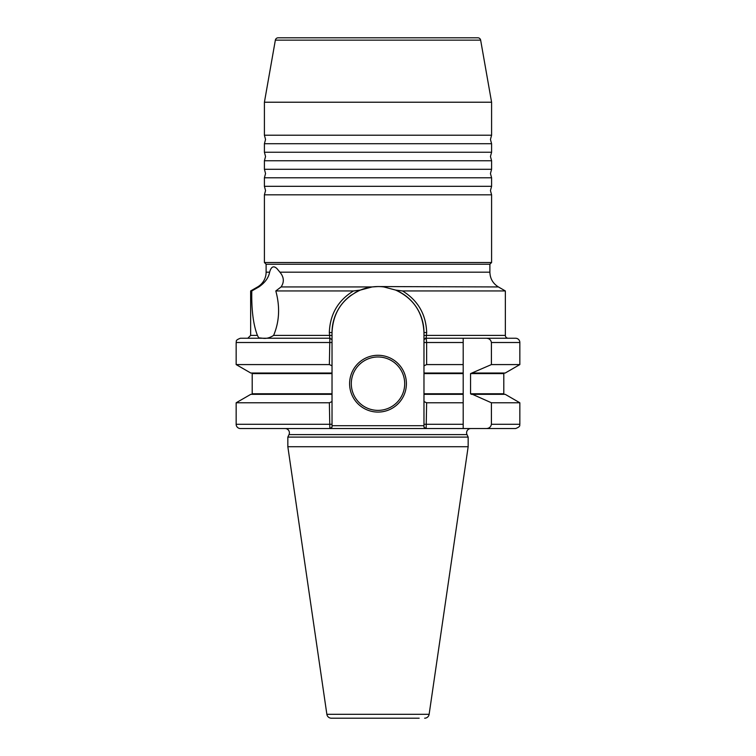 <?xml version="1.0" encoding="UTF-8"?>
<svg xmlns="http://www.w3.org/2000/svg" width="756" height="756" viewBox="0 0 756 756"><rect width="100%" height="100%" fill="white"/><g stroke="black" fill="none" stroke-linecap="round" stroke-linejoin="round"><path stroke-width="1.13" d="M264.411 143.716L264.411 152.249L491.589 152.249L491.589 143.716L264.411 143.716L265.545 139.463L264.411 135.211L491.589 135.211L491.589 102.221L264.411 102.221L275.354 40.144A2.844 2.844 0 0 1 278.151 37.8L477.849 37.8A2.844 2.844 0 0 1 480.646 40.144L491.589 102.221M264.411 160.754L264.411 169.287L491.589 169.287L491.589 160.754L264.411 160.754L265.545 156.501L264.411 152.249M264.411 177.792L264.411 186.326L491.589 186.326L491.589 177.792L264.411 177.792L265.545 173.54L264.411 169.287M285.144 428.548L329.843 428.548L285.144 428.548A4.262 4.262 0 0 1 289 434.605L287.838 437.1L468.162 437.1L467 434.605A4.262 4.262 0 0 1 470.856 428.548M423.974 401.559L426.63 402.778L426.157 428.548L463.192 428.548L240.417 428.548L329.843 428.548L329.37 402.778L332.026 401.559L332.026 427.168L332.026 425.704L423.974 425.704L423.974 394.33L463.192 394.33L463.192 342.506L426.63 342.506L426.63 364.581L463.192 364.581L463.192 373.596L423.974 373.596L423.974 373.029L463.192 373.029M258.873 286.94C265.044 282.64 268.626 277.717 269.618 272.179C271.196 266.537 273.672 265.384 277.065 268.73L279.918 272.179C284.01 277.102 284.398 282.026 281.09 286.94L275.808 290.956C280.136 306.832 279.408 321.65 273.615 335.399C269.807 337.875 266.178 338.82 262.738 338.244L258.684 337.828L257.418 335.399C253.279 324.589 251.408 309.771 251.795 290.956L258.873 286.94L257.598 286.94A17.038 17.038 0 0 0 266.112 272.179L266.112 264.231L264.411 262.521L491.589 262.521L491.589 194.831L264.411 194.831L265.545 190.578L264.411 186.326M378 355.282A28.397 28.397 0 0 0 349.603 383.679A28.397 28.397 0 0 0 378 412.077A28.397 28.397 0 0 0 406.397 383.679A28.397 28.397 0 0 0 378 355.282M426.63 364.581L423.974 365.8L423.974 332.536C422.991 312.559 413.551 298.403 395.653 290.087L383.859 286.94A45.974 45.974 0 0 0 378 286.562L372.141 286.94L360.347 290.087C342.449 298.403 333.009 312.559 332.026 332.536L332.026 401.559M402.542 290.956C417.964 300.434 426.006 314.298 426.677 332.536L423.974 332.536A45.974 45.974 0 0 0 395.653 290.087L402.542 290.956L505.358 290.956L498.402 286.94C492.94 283.538 490.096 278.614 489.888 272.179L489.888 264.231L491.589 262.521M498.402 286.94L378 286.562A45.974 45.974 0 0 0 354.715 292.893M419.174 718.2L331.364 718.2A4.545 4.545 0 0 1 326.866 714.316L287.838 446.72L468.162 446.72L468.162 437.1M424.636 718.2A4.545 4.545 0 0 0 429.134 714.316L468.162 446.72M287.838 446.72L287.838 437.1M240.417 428.548A4.262 4.262 0 0 1 236.155 424.286L236.155 402.778L329.37 402.778M251.635 373.029A0.567 0.567 0 0 1 252.202 373.596L252.202 393.763L332.026 393.763M332.026 373.029L250.794 373.029L236.155 364.581L236.155 342.506C236.902 341.532 234.454 340.455 240.417 338.244L329.786 338.225M426.677 332.536L426.157 338.244L515.583 338.244A4.262 4.262 0 0 1 519.845 342.506L491.409 342.506C490.824 339.699 489.028 338.272 486.032 338.244M426.204 338.225L426.63 342.506L423.974 342.506M508.202 338.244A2.844 2.844 0 0 1 505.358 335.399L505.358 290.956M491.409 342.506L491.409 364.581L470.563 373.596L470.563 393.763L471.338 394.33L505.206 394.33L519.845 402.778L491.409 402.778L491.409 424.286L519.845 424.286C519.249 424.881 521.479 426.346 515.583 428.548L486.032 428.548C489.028 428.52 490.824 427.102 491.409 424.286M504.365 394.33A0.567 0.567 0 0 1 503.798 393.763L503.798 373.596L470.563 373.596M257.418 335.399L250.642 335.399L250.642 290.956L251.795 290.956M264.411 262.521L264.411 194.831M266.112 264.231L489.888 264.231M264.411 135.211L264.411 102.221M236.155 364.581L329.37 364.581L329.843 338.244L329.323 332.536C329.994 314.298 338.036 300.434 353.458 290.956L360.347 290.087M472.462 394.33L491.409 402.778M472.462 373.029L505.206 373.029L519.845 364.581L519.845 342.506M491.409 364.581L519.845 364.581M425.222 338.244L426.157 338.244L423.974 339.624L423.974 335.399L505.358 335.399M440.956 428.548L515.583 428.548M426.63 402.778L463.192 402.778L463.192 394.33M423.974 394.33L423.974 373.596M423.974 373.029L423.974 365.8M463.192 338.414L463.192 342.506M426.157 428.548L423.974 427.168L423.974 424.286L463.192 424.286L463.192 428.548L486.032 428.548M463.192 424.286L463.192 393.763L423.974 393.763M236.155 402.778L250.794 394.33L332.026 394.33M332.026 365.8L329.37 364.581M275.808 290.956L353.458 290.956M331.364 718.2L336.826 718.2M477.849 37.8L278.151 37.8M351.502 294.963A45.974 45.974 0 0 0 332.026 332.536L329.323 332.536M273.615 335.399L332.026 335.399L332.026 339.624L329.843 338.244M332.026 427.168L329.843 428.548M470.232 37.8L285.768 37.8M480.646 40.144L275.354 40.144M378 356.983A26.696 26.696 0 0 0 351.304 383.679A26.696 26.696 0 0 0 378 410.376A26.696 26.696 0 0 0 404.696 383.679A26.696 26.696 0 0 0 378 356.983M326.866 714.316L429.134 714.316M289 434.605L467 434.605M332.026 373.596L252.202 373.596M470.563 393.763L503.798 393.763M279.918 272.179L489.888 272.179M266.112 272.179L269.618 272.179M281.09 286.94L372.141 286.94M236.155 424.286L332.026 424.286M332.026 342.506L236.155 342.506M491.589 152.249L490.455 156.501L491.589 160.754M491.589 169.287L490.455 173.54L491.589 177.792M491.589 135.211L490.455 139.463L491.589 143.716M491.589 186.326L490.455 190.578L491.589 194.831M257.598 286.94L250.642 290.956M503.798 373.596L504.365 373.029M519.845 424.286L519.845 402.778M252.202 393.763L251.635 394.33M250.642 335.399L247.798 338.244"/></g></svg>
